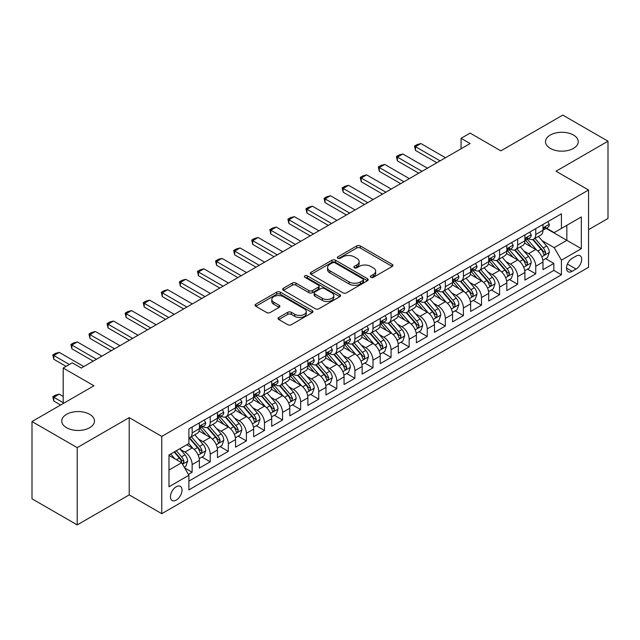 <?xml version="1.0" encoding="UTF-8"?>
<svg xmlns="http://www.w3.org/2000/svg" width="640" height="640" viewBox="0 0 640 640"><rect width="100%" height="100%" fill="white"/><g stroke="black" fill="none" stroke-linecap="round" stroke-linejoin="round"><path stroke-width="0.96" d="M370.872 277.328A1.76 1.016 0 0 0 373.352 277.328L392.216 266.44A2.512 1.448 0 0 0 392.952 265.408A2.512 1.448 0 0 0 392.216 264.384L360.264 245.936A2.512 1.448 0 0 0 356.712 245.936L337.848 256.832A1.76 1.016 0 0 0 337.336 257.544A1.76 1.016 0 0 0 337.848 258.264A1.76 1.016 0 0 0 340.336 258.264L342.776 256.856A8.032 4.64 0 0 1 354.136 256.856L356.8 258.392A8.032 4.64 0 0 1 359.152 261.672A8.032 4.64 0 0 1 356.8 264.952L354.36 266.36A1.76 1.016 0 0 0 353.848 267.08A1.76 1.016 0 0 0 354.36 267.792A1.76 1.016 0 0 0 356.848 267.792L359.288 266.384A8.032 4.64 0 0 1 370.648 266.384L373.312 267.92A8.032 4.64 0 0 1 375.664 271.2A8.032 4.64 0 0 1 373.312 274.48L370.872 275.888A1.76 1.016 0 0 0 370.352 276.608A1.76 1.016 0 0 0 370.872 277.328L370.872 275.888M89.688 414.336A16.368 9.448 0 0 0 71.856 412.288A16.368 9.448 0 0 0 61.744 421.016A16.368 9.448 0 0 0 66.544 427.696A16.368 9.448 0 0 0 84.384 429.752A16.368 9.448 0 0 0 94.488 421.016A16.368 9.448 0 0 0 89.688 414.336M573.456 135.032A16.368 9.448 0 0 0 555.616 132.984A16.368 9.448 0 0 0 545.512 141.72A16.368 9.448 0 0 0 550.312 148.4A16.368 9.448 0 0 0 568.144 150.448A16.368 9.448 0 0 0 578.256 141.72A16.368 9.448 0 0 0 573.456 135.032M176.224 500.112A8.184 4.728 120 0 0 181.576 492.896A8.184 4.728 120 0 0 180.32 486.344A8.184 4.728 120 0 0 176.224 486.744A8.184 4.728 120 0 0 170.88 493.96A8.184 4.728 120 0 0 172.136 500.512A8.184 4.728 120 0 0 176.224 500.112M278.784 317.472A2.512 1.448 0 0 0 278.048 318.496A2.512 1.448 0 0 0 278.784 319.528L287.752 324.704A2.512 1.448 0 0 0 291.296 324.704L312.248 312.608A2.512 1.448 0 0 0 312.984 311.584A2.512 1.448 0 0 0 312.248 310.56L280.296 292.112A2.512 1.448 0 0 0 276.744 292.112L255.792 304.2A2.512 1.448 0 0 0 255.064 305.224A2.512 1.448 0 0 0 255.792 306.256L266.624 312.504A2.512 1.448 0 0 0 270.176 312.504L279.136 307.328A2.512 1.448 0 0 0 279.872 306.304A2.512 1.448 0 0 0 279.136 305.28L273.768 302.176A6.712 3.88 0 0 1 271.8 299.44A6.712 3.88 0 0 1 275.944 295.856A6.712 3.88 0 0 1 283.264 296.696L304.304 308.84A6.712 3.88 0 0 1 306.272 311.584A6.712 3.88 0 0 1 302.12 315.16A6.712 3.88 0 0 1 294.808 314.32L291.296 312.296A2.512 1.448 0 0 0 287.752 312.296L278.784 317.472L278.784 319.528M588.56 229.688L608 218.464L608 141.192L562.792 115.088L500.848 150.856L470.104 133.104L461.064 138.32L470.104 143.544L81.28 368.032L72.24 362.808L63.2 368.032L63.2 403.528M77.208 447.64L77.208 524.912L129.208 494.888L129.208 417.624L77.208 447.64L32 421.536L93.944 385.776L63.2 368.032M129.208 417.624L161.76 436.416L588.56 190.008L588.56 267.272L161.76 513.68L161.76 436.416M608 141.192L556.008 171.216L588.56 190.008M342.952 292.824A2.512 1.448 0 0 0 346.504 292.824L367.448 280.736A2.512 1.448 0 0 0 368.184 279.712A2.512 1.448 0 0 0 367.448 278.68L335.496 260.232A2.512 1.448 0 0 0 331.952 260.232L311 272.328A2.512 1.448 0 0 0 310.264 273.352A2.512 1.448 0 0 0 311 274.376L342.952 292.824M305.584 277.704A1.76 1.016 0 0 1 307.36 277.952L307.36 275.864L339.848 294.624A2.512 1.448 0 0 1 340.584 295.648A2.512 1.448 0 0 1 339.848 296.672L318.904 308.76A2.512 1.448 0 0 1 315.352 308.76L283.4 290.312L283.4 288.264A2.512 1.448 0 0 0 282.664 289.288A2.512 1.448 0 0 0 283.4 290.312M283.4 288.264L292.36 283.088A2.512 1.448 0 0 1 295.912 283.088L308.872 290.568A2.512 1.448 0 0 0 312.424 290.568L318.368 287.136A2.512 1.448 0 0 0 319.104 286.112A2.512 1.448 0 0 0 318.368 285.088L304.88 277.296A1.76 1.016 0 0 1 304.36 276.584A1.76 1.016 0 0 1 305.448 275.648A1.76 1.016 0 0 1 307.36 275.864M77.208 524.912L32 498.808L32 421.536M188.392 474.4L192.144 472.232L184.632 467.896M180.368 449.456L184.904 452.08A10.232 5.904 60 0 1 192.144 464.608L199.376 460.432L199.376 468.056L210.224 461.792L202 457.04M198.448 439.016L202.992 441.64A10.232 5.904 60 0 1 210.224 454.168L217.456 449.992L217.456 457.616L228.312 451.352L220.08 446.6M216.536 428.576L221.08 431.2A10.232 5.904 60 0 1 228.312 443.728L235.544 439.552L235.544 447.176L246.392 440.912L238.168 436.16M234.624 418.136L239.16 420.76A10.232 5.904 60 0 1 246.392 433.288L253.632 429.112L253.632 436.736L264.48 430.464L256.248 425.72M252.704 407.696L257.248 410.32A10.232 5.904 60 0 1 264.48 422.848L271.712 418.672L271.712 426.288L282.568 420.024L274.336 415.272M270.792 397.256L275.328 399.872A10.232 5.904 60 0 1 282.568 412.408L289.8 408.224L289.8 415.848L300.648 409.584L292.424 404.832M288.872 386.816L293.416 389.432A10.232 5.904 60 0 1 300.648 401.96L307.88 397.784L307.88 405.408L318.736 399.144L310.504 394.392M306.96 376.368L311.504 378.992A10.232 5.904 60 0 1 318.736 391.52L325.968 387.344L325.968 394.968L336.816 388.704L328.592 383.952M325.048 365.928L329.584 368.552A10.232 5.904 60 0 1 336.816 381.08L344.056 376.904L344.056 384.528L354.904 378.264L346.672 373.512M343.128 355.488L347.672 358.112A10.232 5.904 60 0 1 354.904 370.64L362.136 366.464L362.136 374.088L372.992 367.824L364.76 363.072M361.216 345.048L365.752 347.672A10.232 5.904 60 0 1 372.992 360.2L380.224 356.024L380.224 363.648L391.072 357.376L382.848 352.632M379.296 334.608L383.84 337.232A10.232 5.904 60 0 1 391.072 349.76L398.304 345.584L398.304 353.2L409.16 346.936L400.928 342.184M397.384 324.168L401.928 326.784A10.232 5.904 60 0 1 409.16 339.32L416.392 335.136L416.392 342.76L427.24 336.496L419.016 331.744M415.472 313.728L420.008 316.344A10.232 5.904 60 0 1 427.24 328.872L434.48 324.696L434.48 332.32L445.328 326.056L437.096 321.304M433.552 303.28L438.096 305.904A10.232 5.904 60 0 1 445.328 318.432L452.56 314.256L452.56 321.88L463.416 315.616L455.184 310.864M451.64 292.84L456.176 295.464A10.232 5.904 60 0 1 463.416 307.992L470.648 303.816L470.648 311.44L481.496 305.176L473.272 300.424M469.72 282.4L474.264 285.024A10.232 5.904 60 0 1 481.496 297.552L488.728 293.376L488.728 301L499.584 294.736L491.352 289.984M487.808 271.96L492.344 274.584A10.232 5.904 60 0 1 499.584 287.112L506.816 282.936L506.816 290.56L517.664 284.288L509.44 279.544M505.896 261.52L510.432 264.136A10.232 5.904 60 0 1 517.664 276.672L524.904 272.496L524.904 280.112L535.752 273.848L535.752 266.232A10.232 5.904 -120 0 0 528.52 253.696L523.976 251.08M527.52 269.096L535.752 273.848M199.376 460.432A10.232 5.904 -120 0 0 192.144 447.904L186.712 444.768M217.456 449.992A10.232 5.904 -120 0 0 210.224 437.464L199.04 431.008M235.544 439.552A10.232 5.904 -120 0 0 228.312 427.024L217.128 420.568M253.632 429.112A10.232 5.904 -120 0 0 246.392 416.584L235.208 410.12M271.712 418.672A10.232 5.904 -120 0 0 264.48 406.136L253.296 399.68M289.8 408.224A10.232 5.904 -120 0 0 282.568 395.696L271.384 389.24M307.88 397.784A10.232 5.904 -120 0 0 300.648 385.256L289.464 378.8M325.968 387.344A10.232 5.904 -120 0 0 318.736 374.816L307.552 368.36M344.056 376.904A10.232 5.904 -120 0 0 336.816 364.376L325.632 357.92M362.136 366.464A10.232 5.904 -120 0 0 354.904 353.936L343.72 347.48M380.224 356.024A10.232 5.904 -120 0 0 372.992 343.496L361.808 337.032M398.304 345.584A10.232 5.904 -120 0 0 391.072 333.048L379.888 326.592M416.392 335.136A10.232 5.904 -120 0 0 409.16 322.608L397.976 316.152M434.48 324.696A10.232 5.904 -120 0 0 427.24 312.168L416.056 305.712M452.56 314.256A10.232 5.904 -120 0 0 445.328 301.728L434.144 295.272M470.648 303.816A10.232 5.904 -120 0 0 463.416 291.288L452.232 284.832M488.728 293.376A10.232 5.904 -120 0 0 481.496 280.848L470.312 274.392M506.816 282.936A10.232 5.904 -120 0 0 499.584 270.408L488.4 263.944M524.904 272.496A10.232 5.904 -120 0 0 517.664 259.96L506.48 253.504M576.08 256.104L572.104 258.4A7.928 4.576 120 0 0 566.92 265.384A7.928 4.576 120 0 0 568.136 271.736A7.928 4.576 120 0 0 572.104 271.344L576.08 269.048A7.928 4.576 120 0 0 581.256 262.064A7.928 4.576 120 0 0 580.048 255.704A7.928 4.576 120 0 0 576.08 256.104M168.992 470.04L181.648 462.728L188.888 475.264L188.888 489.88L561.432 274.792L561.432 260.176L554.2 247.64L542.064 240.64M188.888 475.264L168.992 486.744L168.992 455L188.888 443.52L188.888 428.904L561.432 213.816L561.432 228.432L581.328 216.944L581.328 248.688L561.432 260.176M202.896 426.552L202.992 426.608A10.232 5.904 60 0 0 208.104 427.112L215.344 422.936A10.232 5.904 -120 0 0 217.456 418.248L217.456 412.4M220.984 416.112L221.08 416.16A10.232 5.904 60 0 0 226.192 416.672L233.424 412.496A10.232 5.904 -120 0 0 235.544 407.808L235.544 401.96M239.064 405.664L239.16 405.72A10.232 5.904 60 0 0 244.28 406.232L251.512 402.048A10.232 5.904 -120 0 0 253.632 397.368L253.632 391.52M257.152 395.224L257.248 395.28A10.232 5.904 60 0 0 262.36 395.784L269.592 391.608A10.232 5.904 -120 0 0 271.712 386.928L271.712 381.08M275.232 384.784L275.328 384.84A10.232 5.904 60 0 0 280.448 385.344L287.68 381.168A10.232 5.904 -120 0 0 289.8 376.488L289.8 370.64M293.32 374.344L293.416 374.4A10.232 5.904 60 0 0 298.528 374.904L305.768 370.728A10.232 5.904 -120 0 0 307.88 366.048L307.88 360.2M311.408 363.904L311.504 363.96A10.232 5.904 60 0 0 316.616 364.464L323.848 360.288A10.232 5.904 -120 0 0 325.968 355.608L325.968 349.76M329.488 353.464L329.584 353.512A10.232 5.904 60 0 0 334.704 354.024L341.936 349.848A10.232 5.904 -120 0 0 344.056 345.16L344.056 339.312M347.576 343.024L347.672 343.072A10.232 5.904 60 0 0 352.784 343.584L360.016 339.408A10.232 5.904 -120 0 0 362.136 334.72L362.136 328.872M365.656 332.576L365.752 332.632A10.232 5.904 60 0 0 370.872 333.144L378.104 328.96A10.232 5.904 -120 0 0 380.224 324.28L380.224 318.432M383.744 322.136L383.84 322.192A10.232 5.904 60 0 0 388.952 322.696L396.192 318.52A10.232 5.904 -120 0 0 398.304 313.84L398.304 307.992M401.832 311.696L401.928 311.752A10.232 5.904 60 0 0 407.04 312.256L414.272 308.08A10.232 5.904 -120 0 0 416.392 303.4L416.392 297.552M419.912 301.256L420.008 301.312A10.232 5.904 60 0 0 425.12 301.816L432.36 297.64A10.232 5.904 -120 0 0 434.48 292.96L434.48 287.112M438 290.816L438.096 290.872A10.232 5.904 60 0 0 443.208 291.376L450.44 287.2A10.232 5.904 -120 0 0 452.56 282.52L452.56 276.672M456.08 280.376L456.176 280.424A10.232 5.904 60 0 0 461.296 280.936L468.528 276.76A10.232 5.904 -120 0 0 470.648 272.072L470.648 266.224M474.168 269.936L474.264 269.984A10.232 5.904 60 0 0 479.376 270.496L486.616 266.32A10.232 5.904 -120 0 0 488.728 261.632L488.728 255.784M492.256 259.488L492.344 259.544A10.232 5.904 60 0 0 497.464 260.056L504.696 255.872A10.232 5.904 -120 0 0 506.816 251.192L506.816 245.344M510.336 249.048L510.432 249.104A10.232 5.904 60 0 0 515.544 249.608L522.784 245.432A10.232 5.904 -120 0 0 524.904 240.752L524.904 234.904M188.888 481.104L553.84 270.408L553.84 263.408L542.984 269.672L542.984 262.048A10.232 5.904 -120 0 0 535.752 249.52L524.568 243.064M528.424 238.608L528.52 238.664A10.232 5.904 -120 0 0 533.632 239.168A10.232 5.904 -120 0 0 535.752 234.488L535.752 228.64M533.632 239.168L540.864 234.992A10.232 5.904 -120 0 0 542.984 230.312L542.984 224.464M192.144 427.024L192.144 432.872A10.232 5.904 60 0 1 190.024 437.552A10.232 5.904 60 0 1 188.888 437.968M190.024 437.552L197.256 433.376A10.232 5.904 -120 0 0 199.376 428.696L199.376 422.848M210.224 416.584L210.224 422.424A10.232 5.904 60 0 1 208.104 427.112M228.312 406.136L228.312 411.984A10.232 5.904 60 0 1 226.192 416.672M246.392 395.696L246.392 401.544A10.232 5.904 60 0 1 244.28 406.232M264.48 385.256L264.48 391.104A10.232 5.904 60 0 1 262.36 395.784M282.568 374.816L282.568 380.664A10.232 5.904 60 0 1 280.448 385.344M300.648 364.376L300.648 370.224A10.232 5.904 60 0 1 298.528 374.904M318.736 353.936L318.736 359.784A10.232 5.904 60 0 1 316.616 364.464M336.816 343.496L336.816 349.336A10.232 5.904 60 0 1 334.704 354.024M354.904 333.048L354.904 338.896A10.232 5.904 60 0 1 352.784 343.584M372.992 322.608L372.992 328.456A10.232 5.904 60 0 1 370.872 333.144M391.072 312.168L391.072 318.016A10.232 5.904 60 0 1 388.952 322.696M409.16 301.728L409.16 307.576A10.232 5.904 60 0 1 407.04 312.256M427.24 291.288L427.24 297.136A10.232 5.904 60 0 1 425.12 301.816M445.328 280.848L445.328 286.696A10.232 5.904 60 0 1 443.208 291.376M463.416 270.408L463.416 276.248A10.232 5.904 60 0 1 461.296 280.936M481.496 259.96L481.496 265.808A10.232 5.904 60 0 1 479.376 270.496M499.584 249.52L499.584 255.368A10.232 5.904 60 0 1 497.464 260.056M517.664 239.08L517.664 244.928A10.232 5.904 60 0 1 515.544 249.608M517.664 276.672L517.664 284.288M499.584 287.112L499.584 294.736M481.496 297.552L481.496 305.176M463.416 307.992L463.416 315.616M445.328 318.432L445.328 326.056M427.24 328.872L427.24 336.496M409.16 339.32L409.16 346.936M391.072 349.76L391.072 357.376M372.992 360.2L372.992 367.824M354.904 370.64L354.904 378.264M336.816 381.08L336.816 388.704M318.736 391.52L318.736 399.144M300.648 401.96L300.648 409.584M282.568 412.408L282.568 420.024M264.48 422.848L264.48 430.464M246.392 433.288L246.392 440.912M228.312 443.728L228.312 451.352M210.224 454.168L210.224 461.792M192.144 464.608L192.144 472.232M181.648 462.728L168.992 455.424M554.2 247.64L566.856 240.336L566.856 225.296L581.328 216.944M546.144 228.376L581.328 248.688M546.504 228.168L554.2 232.608L561.432 228.432M129.208 494.888L161.76 513.68M461.064 138.32L461.064 148.768M545.608 258.656L553.84 263.408M553.84 270.408L561.432 274.792M371.568 277.576L373.312 276.568A8.032 4.64 0 0 0 375.664 273.288L375.664 271.2M359.152 261.672L359.152 263.76A8.032 4.64 0 0 1 356.8 267.04L355.064 268.04M392.216 264.384L392.216 266.44L360.264 248.024A2.512 1.448 0 0 0 356.712 248.024L338.552 258.512M367.416 280.752L335.496 262.328A2.512 1.448 0 0 0 331.952 262.328L311.032 274.4M363.016 280.424A1.76 1.016 0 0 0 363.528 279.712A1.76 1.016 0 0 0 363.016 278.992L334.968 262.8A1.76 1.016 0 0 0 332.48 262.8L329.904 264.288A8.032 4.64 0 0 0 327.552 267.56A8.032 4.64 0 0 0 329.904 270.84L349.08 281.912A8.032 4.64 0 0 0 360.44 281.912L363.016 280.424L363.016 282.512A1.76 1.016 0 0 0 363.528 281.8L363.528 279.712M327.552 267.56L327.552 269.648A8.032 4.64 0 0 0 329.904 272.928L329.904 270.84M363.016 282.512L360.44 284A8.032 4.64 0 0 1 349.08 284L329.904 272.928M283.432 290.336L292.36 285.176L292.36 283.088M319.104 286.112L319.104 288.2A2.512 1.448 0 0 1 318.368 289.224L312.424 292.664A2.512 1.448 0 0 1 308.872 292.664L295.912 285.176A2.512 1.448 0 0 0 292.36 285.176M307.36 277.952L339.816 296.688M322.32 298.336A6.712 3.88 0 0 0 329.64 299.176A6.712 3.88 0 0 0 333.784 295.592A6.712 3.88 0 0 0 331.816 292.856L324.408 288.576A2.512 1.448 0 0 0 320.856 288.576L314.904 292.008A2.512 1.448 0 0 0 314.176 293.032A2.512 1.448 0 0 0 314.904 294.056L322.32 298.336L322.32 300.424A6.712 3.88 0 0 0 329.64 301.264A6.712 3.88 0 0 0 333.784 297.68L333.784 295.592M314.176 293.032L314.176 295.12A2.512 1.448 0 0 0 314.904 296.144L314.904 294.056M322.32 300.424L314.904 296.144M306.272 311.584L306.272 313.672A6.712 3.88 0 0 1 302.12 317.248A6.712 3.88 0 0 1 294.808 316.408L291.296 314.384A2.512 1.448 0 0 0 287.752 314.384L278.816 319.544M271.8 299.44L271.8 301.528A6.712 3.88 0 0 0 273.768 304.264L273.768 302.176M279.104 307.344L273.768 304.264M312.208 312.624L280.296 294.2A2.512 1.448 0 0 0 276.744 294.2L255.832 306.272M542.832 260.264L547.504 257.56L549.312 252.344A6.776 3.912 -120 0 0 546.672 245.976L538.408 236.408M536.76 250.184L527.312 239.248M531.384 247L525.904 240.656A16.24 9.376 -120 0 0 525.4 240.088M532.712 239.536L541.072 249.216A6.776 3.912 60 0 1 543.488 253.88L543.976 254.688L544.896 254.56L545.656 252.632A6.776 3.912 -120 0 0 543.24 247.96L534.976 238.392M533.2 239.376L542.184 249.776A3.456 1.992 60 0 1 543.056 251.128L545.656 252.632M547.776 221.696L549.312 224.36A6.776 3.912 60 0 1 547.912 227.36L544.472 229.344A6.776 3.912 -120 0 0 545.656 227.776L545.512 227.176M543.208 229.656L543.24 229.656A6.776 3.912 -120 0 0 544.472 229.344M544.784 227.272L545.656 227.776C545.232 226.76 544.504 227.176 543.488 229.032A6.776 3.912 60 0 1 542.984 230M440.08 160.88L415.488 146.68L415.488 150.432L414.496 146.104L417.208 144.536L420.912 143.544L445.512 157.744M436.824 162.752L415.488 150.432M420.912 143.544L415.488 146.68L414.496 146.104M524.752 270.704L529.424 268L531.232 262.784A6.776 3.912 -120 0 0 528.592 256.416L520.328 246.848M518.672 260.624L509.224 249.688M513.296 257.44L507.816 251.096A16.24 9.376 -120 0 0 507.312 250.528M514.624 249.976L522.984 259.656A6.776 3.912 60 0 1 525.4 264.328L525.896 265.128L526.808 265L527.568 263.072A6.776 3.912 -120 0 0 525.152 258.4L516.888 248.832M515.12 249.824L524.096 260.216A3.456 1.992 60 0 1 524.968 261.568L527.568 263.072M506.664 281.144L511.336 278.448L513.144 273.224A6.776 3.912 -120 0 0 510.504 266.856L502.24 257.296M500.584 271.064L491.144 260.128M495.216 267.88L489.728 261.536A16.24 9.376 -120 0 0 489.232 260.968M496.544 260.424L504.896 270.096A6.776 3.912 60 0 1 507.312 274.768L507.808 275.568L508.728 275.44L509.488 273.512A6.776 3.912 -120 0 0 507.072 268.84L498.808 259.28M497.032 260.264L506.016 270.656A3.456 1.992 60 0 1 506.88 272.008L509.488 273.512M488.576 291.584L493.256 288.888L495.056 283.664A6.776 3.912 -120 0 0 492.424 277.304L484.16 267.736M482.504 281.504L473.056 270.576M477.128 278.32L471.648 271.976A16.24 9.376 -120 0 0 471.144 271.408M478.456 270.864L486.816 280.536A6.776 3.912 60 0 1 489.232 285.208L489.72 286.008L490.64 285.88L491.4 283.952A6.776 3.912 -120 0 0 488.984 279.288L480.72 269.72M478.952 270.704L487.928 281.104A3.456 1.992 60 0 1 488.8 282.448L491.4 283.952M470.496 302.024L475.168 299.328L476.976 294.104A6.776 3.912 -120 0 0 474.336 287.744L466.072 278.176M464.416 291.952L454.976 281.016M459.04 288.768L453.56 282.416A16.24 9.376 -120 0 0 453.056 281.856M460.368 281.304L468.728 290.976A6.776 3.912 60 0 1 471.144 295.648L471.64 296.448L472.552 296.32L473.32 294.392A6.776 3.912 -120 0 0 470.896 289.728L462.64 280.16M460.864 281.144L469.84 291.544A3.456 1.992 60 0 1 470.712 292.896L473.32 294.392M529.696 232.136L531.232 234.8A6.776 3.912 60 0 1 529.824 237.8L526.392 239.784A6.776 3.912 -120 0 0 527.568 238.224L527.424 237.616M525.128 240.096L525.152 240.096A6.776 3.912 -120 0 0 526.392 239.784M526.696 237.712L527.568 238.224C527.144 237.2 526.424 237.616 525.4 239.472A6.776 3.912 60 0 1 524.904 240.44M422 171.32L397.4 157.12L397.4 160.88L396.408 156.544L399.12 154.976L402.832 153.984L427.424 168.184M418.744 173.2L397.4 160.88M402.832 153.984L397.4 157.12L396.408 156.544M511.608 242.576L513.144 245.24A6.776 3.912 60 0 1 511.744 248.24L508.304 250.224A6.776 3.912 -120 0 0 509.488 248.664L509.344 248.064M507.04 250.544L507.072 250.544A6.776 3.912 -120 0 0 508.304 250.224M508.608 248.16L509.488 248.664C509.056 247.64 508.336 248.056 507.312 249.912A6.776 3.912 60 0 1 506.816 250.88M403.912 181.76L379.32 167.56L379.32 171.32L378.32 166.984L381.04 165.416L384.744 164.424L409.336 178.624M400.656 183.64L379.32 171.32M384.744 164.424L379.32 167.56L378.32 166.984M493.52 253.016L495.056 255.68A6.776 3.912 60 0 1 493.656 258.68L490.224 260.664A6.776 3.912 -120 0 0 491.4 259.104L491.256 258.504M488.96 260.984L488.984 260.984A6.776 3.912 -120 0 0 490.224 260.664M490.528 258.6L491.4 259.104C490.976 258.08 490.248 258.496 489.232 260.36A6.776 3.912 60 0 1 488.728 261.32M385.832 192.2L361.232 178L361.232 181.76L360.24 177.424L362.952 175.856L366.656 174.864L391.256 189.064M382.576 194.08L361.232 181.76M366.656 174.864L361.232 178L360.24 177.424M475.44 263.464L476.976 266.12A6.776 3.912 60 0 1 475.576 269.12L472.136 271.104A6.776 3.912 -120 0 0 473.32 269.544L473.176 268.944M470.872 271.424L470.896 271.424A6.776 3.912 -120 0 0 472.136 271.104M472.44 269.04L473.32 269.544C472.888 268.52 472.168 268.944 471.144 270.8A6.776 3.912 60 0 1 470.648 271.76M367.744 202.64L343.152 188.44L343.152 192.2L342.152 187.864L344.864 186.304L348.576 185.312L373.168 199.512M364.488 204.52L343.152 192.2M348.576 185.312L343.152 188.44L342.152 187.864M452.408 312.464L457.08 309.768L458.888 304.544A6.776 3.912 -120 0 0 456.248 298.184L447.992 288.616M446.336 302.392L436.888 291.456M440.96 299.208L435.48 292.856A16.24 9.376 -120 0 0 434.976 292.296M442.288 291.744L450.648 301.416A6.776 3.912 60 0 1 453.064 306.088L453.552 306.896L454.472 306.76L455.232 304.832A6.776 3.912 -120 0 0 452.816 300.168L444.552 290.6M442.776 291.584L451.76 301.984A3.456 1.992 60 0 1 452.632 303.336L455.232 304.832M457.352 273.904L458.888 276.568A6.776 3.912 60 0 1 457.488 279.56L454.048 281.544A6.776 3.912 -120 0 0 455.232 279.984L455.088 279.384M452.784 281.864L452.816 281.864A6.776 3.912 -120 0 0 454.048 281.544M454.36 279.48L455.232 279.984C454.808 278.968 454.08 279.384 453.064 281.24A6.776 3.912 60 0 1 452.56 282.2M349.656 213.08L325.064 198.88L325.064 202.64L324.072 198.312L326.784 196.744L330.488 195.752L355.088 209.952M346.4 214.96L325.064 202.64M330.488 195.752L325.064 198.88L324.072 198.312M434.328 322.904L439 320.208L440.808 314.984A6.776 3.912 -120 0 0 438.168 308.624L429.904 299.056M428.248 312.832L418.8 301.896M422.872 309.648L417.392 303.304A16.24 9.376 -120 0 0 416.888 302.736M424.2 302.184L432.56 311.864A6.776 3.912 60 0 1 434.976 316.528L435.472 317.336L436.384 317.208L437.144 315.28A6.776 3.912 -120 0 0 434.728 310.608L426.464 301.04M424.696 302.024L433.672 312.424A3.456 1.992 60 0 1 434.544 313.776L437.144 315.28M439.272 284.344L440.808 287.008A6.776 3.912 60 0 1 439.4 290.008L435.968 291.984A6.776 3.912 -120 0 0 437.144 290.424L437 289.824M434.704 292.304L434.728 292.304A6.776 3.912 -120 0 0 435.968 291.984M436.272 289.92L437.144 290.424C436.72 289.408 436 289.824 434.976 291.68A6.776 3.912 60 0 1 434.48 292.648M331.576 223.52L306.976 209.32L306.976 213.08L305.984 208.752L308.696 207.184L312.408 206.192L337 220.392M328.32 225.4L306.976 213.08M312.408 206.192L306.976 209.32L305.984 208.752M416.24 333.352L420.912 330.648L422.72 325.432A6.776 3.912 -120 0 0 420.08 319.064L411.816 309.496M410.16 323.272L400.72 312.336M404.792 320.088L399.304 313.744A16.24 9.376 -120 0 0 398.808 313.176M406.12 312.624L414.472 322.304A6.776 3.912 60 0 1 416.888 326.968L417.384 327.776L418.304 327.648L419.064 325.72A6.776 3.912 -120 0 0 416.648 321.048L408.384 311.48M406.608 312.464L415.592 322.864A3.456 1.992 60 0 1 416.456 324.216L419.064 325.72M421.184 294.784L422.72 297.448A6.776 3.912 60 0 1 421.32 300.448L417.88 302.432A6.776 3.912 -120 0 0 419.064 300.864L418.92 300.264M416.616 302.744L416.648 302.744A6.776 3.912 -120 0 0 417.88 302.432M418.184 300.36L419.064 300.864C418.632 299.848 417.912 300.264 416.888 302.12A6.776 3.912 60 0 1 416.392 303.088M313.488 233.968L288.896 219.768L288.896 223.52L287.896 219.192L290.616 217.624L294.32 216.632L318.912 230.832M310.232 235.84L288.896 223.52M294.32 216.632L288.896 219.768L287.896 219.192M398.152 343.792L402.832 341.088L404.632 335.872A6.776 3.912 -120 0 0 402 329.504L393.736 319.936M392.08 333.712L382.632 322.776M386.704 330.528L381.224 324.184A16.24 9.376 -120 0 0 380.72 323.616M388.032 323.064L396.392 332.744A6.776 3.912 60 0 1 398.808 337.416L399.296 338.216L400.216 338.088L400.976 336.16A6.776 3.912 -120 0 0 398.56 331.488L390.296 321.92M388.528 322.912L397.504 333.304A3.456 1.992 60 0 1 398.376 334.656L400.976 336.16M403.096 305.224L404.632 307.888A6.776 3.912 60 0 1 403.232 310.888L399.8 312.872A6.776 3.912 -120 0 0 400.976 311.312L400.832 310.704M398.536 313.184L398.56 313.184A6.776 3.912 -120 0 0 399.8 312.872M400.104 310.8L400.976 311.312C400.552 310.288 399.824 310.704 398.808 312.56A6.776 3.912 60 0 1 398.304 313.528M295.408 244.408L270.808 230.208L270.808 233.968L269.816 229.632L272.528 228.064L276.232 227.072L300.832 241.272M292.152 246.288L270.808 233.968M276.232 227.072L270.808 230.208L269.816 229.632M380.072 354.232L384.744 351.536L386.552 346.312A6.776 3.912 -120 0 0 383.912 339.944L375.648 330.384M373.992 344.152L364.552 333.216M368.616 340.968L363.136 334.624A16.24 9.376 -120 0 0 362.632 334.056M369.944 333.512L378.304 343.184A6.776 3.912 60 0 1 380.72 347.856L381.216 348.656L382.128 348.528L382.896 346.6A6.776 3.912 -120 0 0 380.472 341.928L372.216 332.368M370.44 333.352L379.416 343.744A3.456 1.992 60 0 1 380.288 345.096L382.896 346.6M361.984 364.672L366.656 361.976L368.464 356.752A6.776 3.912 -120 0 0 365.824 350.392L357.568 340.824M355.912 354.592L346.464 343.664M350.536 351.408L345.056 345.064A16.24 9.376 -120 0 0 344.552 344.496M351.864 343.952L360.224 353.624A6.776 3.912 60 0 1 362.64 358.296L363.128 359.096L364.048 358.968L364.808 357.04A6.776 3.912 -120 0 0 362.392 352.376L354.128 342.808M352.352 343.792L361.336 354.192A3.456 1.992 60 0 1 362.208 355.536L364.808 357.04M343.904 375.112L348.576 372.416L350.384 367.192A6.776 3.912 -120 0 0 347.744 360.832L339.48 351.264M337.824 365.04L328.384 354.104M332.448 361.856L326.968 355.504A16.24 9.376 -120 0 0 326.464 354.944M333.776 354.392L342.136 364.064A6.776 3.912 60 0 1 344.552 368.736L345.048 369.536L345.96 369.408L346.72 367.48A6.776 3.912 -120 0 0 344.304 362.816L336.04 353.248M334.272 354.232L343.248 364.632A3.456 1.992 60 0 1 344.12 365.984L346.72 367.48M325.816 385.552L330.488 382.856L332.296 377.632A6.776 3.912 -120 0 0 329.656 371.272L321.392 361.704M319.736 375.48L310.296 364.544M314.368 372.296L308.88 365.944A16.24 9.376 -120 0 0 308.384 365.384M315.696 364.832L324.048 374.504A6.776 3.912 60 0 1 326.464 379.176L326.96 379.984L327.88 379.848L328.64 377.92A6.776 3.912 -120 0 0 326.224 373.256L317.96 363.688M316.184 364.672L325.168 375.072A3.456 1.992 60 0 1 326.032 376.424L328.64 377.92M307.728 395.992L312.408 393.296L314.216 388.072A6.776 3.912 -120 0 0 311.576 381.712L303.312 372.144M301.656 385.92L292.208 374.984M296.28 382.736L290.8 376.392A16.24 9.376 -120 0 0 290.296 375.824M297.608 375.272L305.968 384.952A6.776 3.912 60 0 1 308.384 389.616L308.88 390.424L309.792 390.296L310.552 388.368A6.776 3.912 -120 0 0 308.136 383.696L299.872 374.128M298.104 375.112L307.08 385.512A3.456 1.992 60 0 1 307.952 386.864L310.552 388.368M289.648 406.44L294.32 403.736L296.128 398.52A6.776 3.912 -120 0 0 293.488 392.152L285.224 382.584M283.568 396.36L274.128 385.424M278.192 393.176L272.712 386.832A16.24 9.376 -120 0 0 272.208 386.264M279.528 385.712L287.88 395.392A6.776 3.912 60 0 1 290.296 400.056L290.792 400.864L291.704 400.736L292.472 398.808A6.776 3.912 -120 0 0 290.048 394.136L281.792 384.568M280.016 385.552L289 395.952A3.456 1.992 60 0 1 289.864 397.304L292.472 398.808M271.56 416.88L276.232 414.176L278.04 408.96A6.776 3.912 -120 0 0 275.4 402.592L267.144 393.024M265.488 406.8L256.04 395.864M260.112 403.616L254.632 397.272A16.24 9.376 -120 0 0 254.128 396.704M261.44 396.152L269.8 405.832A6.776 3.912 60 0 1 272.216 410.504L272.704 411.304L273.624 411.176L274.384 409.248A6.776 3.912 -120 0 0 271.968 404.576L263.704 395.008M261.928 396L270.912 406.392A3.456 1.992 60 0 1 271.784 407.744L274.384 409.248M253.48 427.32L258.152 424.624L259.96 419.4A6.776 3.912 -120 0 0 257.32 413.032L249.056 403.472M247.4 417.24L237.96 406.312M242.024 414.056L236.544 407.712A16.24 9.376 -120 0 0 236.04 407.144M243.352 406.6L251.712 416.272A6.776 3.912 60 0 1 254.128 420.944L254.624 421.744L255.536 421.616L256.296 419.688A6.776 3.912 -120 0 0 253.88 415.016L245.616 405.456M243.848 406.44L252.824 416.832A3.456 1.992 60 0 1 253.696 418.184L256.296 419.688M235.392 437.76L240.064 435.064L241.872 429.84A6.776 3.912 -120 0 0 239.232 423.48L230.968 413.912M229.312 427.68L219.872 416.752M223.944 424.496L218.456 418.152A16.24 9.376 -120 0 0 217.96 417.584M225.272 417.04L233.624 426.712A6.776 3.912 60 0 1 236.04 431.384L236.536 432.184L237.456 432.056L238.216 430.128A6.776 3.912 -120 0 0 235.8 425.464L227.536 415.896M225.76 416.88L234.744 427.28A3.456 1.992 60 0 1 235.608 428.624L238.216 430.128M217.304 448.2L221.984 445.504L223.792 440.28A6.776 3.912 -120 0 0 221.152 433.92L212.888 424.352M211.232 438.128L201.784 427.192M205.856 434.944L200.376 428.592A16.24 9.376 -120 0 0 199.872 428.032M207.184 427.48L215.544 437.152A6.776 3.912 60 0 1 217.96 441.824L218.456 442.624L219.368 442.496L220.128 440.568A6.776 3.912 -120 0 0 217.712 435.904L209.448 426.336M207.68 427.32L216.656 437.72A3.456 1.992 60 0 1 217.528 439.072L220.128 440.568M199.224 458.64L203.896 455.944L205.704 450.72A6.776 3.912 -120 0 0 203.064 444.36L194.8 434.792M193.144 448.568L188.816 443.56M187.768 445.384L187.072 444.568M189.104 437.92L197.456 447.592A6.776 3.912 60 0 1 199.872 452.264L200.368 453.072L201.28 452.936L202.048 451.008A6.776 3.912 -120 0 0 199.632 446.344L191.368 436.776M189.592 437.76L198.576 448.16A3.456 1.992 60 0 1 199.44 449.512L202.048 451.008M385.016 315.664L386.552 318.328A6.776 3.912 60 0 1 385.152 321.328L381.712 323.312A6.776 3.912 -120 0 0 382.896 321.752L382.752 321.152M380.448 323.632L380.472 323.632A6.776 3.912 -120 0 0 381.712 323.312M382.016 321.248L382.896 321.752C382.464 320.728 381.744 321.144 380.72 323A6.776 3.912 60 0 1 380.224 323.968M277.32 254.848L252.728 240.648L252.728 244.408L251.728 240.072L254.44 238.504L258.152 237.512L282.744 251.712M274.064 256.728L252.728 244.408M258.152 237.512L252.728 240.648L251.728 240.072M366.928 326.104L368.464 328.768A6.776 3.912 60 0 1 367.064 331.768L363.624 333.752A6.776 3.912 -120 0 0 364.808 332.192L364.664 331.592M362.36 334.072L362.392 334.072A6.776 3.912 -120 0 0 363.624 333.752M363.936 331.688L364.808 332.192C364.384 331.168 363.656 331.584 362.64 333.448A6.776 3.912 60 0 1 362.136 334.408M259.232 265.288L234.64 251.088L234.64 254.848L233.648 250.512L236.36 248.944L240.064 247.952L264.664 262.152M255.976 267.168L234.64 254.848M240.064 247.952L234.64 251.088L233.648 250.512M348.848 336.552L350.384 339.208A6.776 3.912 60 0 1 348.976 342.208L345.544 344.192A6.776 3.912 -120 0 0 346.72 342.632L346.576 342.032M344.28 344.512L344.304 344.512A6.776 3.912 -120 0 0 345.544 344.192M345.848 342.128L346.72 342.632C346.296 341.608 345.576 342.032 344.552 343.888A6.776 3.912 60 0 1 344.056 344.848M241.152 275.728L216.552 261.528L216.552 265.288L215.56 260.952L218.272 259.392L221.984 258.4L246.576 272.6M237.896 277.608L216.552 265.288M221.984 258.4L216.552 261.528L215.56 260.952M330.76 346.992L332.296 349.656A6.776 3.912 60 0 1 330.896 352.648L327.456 354.632A6.776 3.912 -120 0 0 328.64 353.072L328.496 352.472M326.192 354.952L326.224 354.952A6.776 3.912 -120 0 0 327.456 354.632M327.76 352.568L328.64 353.072C328.208 352.056 327.488 352.472 326.464 354.328A6.776 3.912 60 0 1 325.968 355.288M223.064 286.168L198.472 271.968L198.472 275.728L197.472 271.4L200.192 269.832L203.896 268.84L228.488 283.04M219.808 288.048L198.472 275.728M203.896 268.84L198.472 271.968L197.472 271.4M312.672 357.432L314.216 360.096A6.776 3.912 60 0 1 312.808 363.096L309.376 365.072A6.776 3.912 -120 0 0 310.552 363.512L310.408 362.912M308.112 365.392L308.136 365.392A6.776 3.912 -120 0 0 309.376 365.072M309.68 363.008L310.552 363.512C310.128 362.496 309.4 362.912 308.384 364.768A6.776 3.912 60 0 1 307.88 365.736M204.984 296.608L180.384 282.408L180.384 286.168L179.392 281.84L182.104 280.272L185.808 279.28L210.408 293.48M201.728 298.488L180.384 286.168M185.808 279.28L180.384 282.408L179.392 281.84M294.592 367.872L296.128 370.536A6.776 3.912 60 0 1 294.728 373.536L291.288 375.52A6.776 3.912 -120 0 0 292.472 373.952L292.328 373.352M290.024 375.832L290.048 375.832A6.776 3.912 -120 0 0 291.288 375.52M291.592 373.448L292.472 373.952C292.04 372.936 291.32 373.352 290.296 375.208A6.776 3.912 60 0 1 289.8 376.176M186.896 307.056L162.304 292.856L162.304 296.608L161.304 292.28L164.016 290.712L167.728 289.72L192.32 303.92M183.64 308.928L162.304 296.608M167.728 289.72L162.304 292.856L161.304 292.28M276.504 378.312L278.04 380.976A6.776 3.912 60 0 1 276.64 383.976L273.2 385.96A6.776 3.912 -120 0 0 274.384 384.4L274.24 383.792M271.936 386.272L271.968 386.272A6.776 3.912 -120 0 0 273.2 385.96M273.512 383.888L274.384 384.4C273.96 383.376 273.232 383.792 272.216 385.648A6.776 3.912 60 0 1 271.712 386.616M168.808 317.496L144.216 303.296L144.216 307.056L143.224 302.72L145.936 301.152L149.64 300.16L174.24 314.36M165.552 319.376L144.216 307.056M149.64 300.16L144.216 303.296L143.224 302.72M258.424 388.752L259.96 391.416A6.776 3.912 60 0 1 258.552 394.416L255.12 396.4A6.776 3.912 -120 0 0 256.296 394.84L256.16 394.24M253.856 396.72L253.88 396.72A6.776 3.912 -120 0 0 255.12 396.4M255.424 394.336L256.296 394.84C255.872 393.816 255.152 394.232 254.128 396.088A6.776 3.912 60 0 1 253.632 397.056M150.728 327.936L126.128 313.736L126.128 317.496L125.136 313.16L127.848 311.592L131.56 310.6L156.152 324.8M147.472 329.816L126.128 317.496M131.56 310.6L126.128 313.736L125.136 313.16M240.336 399.192L241.872 401.856A6.776 3.912 60 0 1 240.472 404.856L237.032 406.84A6.776 3.912 -120 0 0 238.216 405.28L238.072 404.68M235.768 407.16L235.8 407.16A6.776 3.912 -120 0 0 237.032 406.84M237.336 404.776L238.216 405.28C237.784 404.256 237.064 404.672 236.04 406.536A6.776 3.912 60 0 1 235.544 407.496M132.64 338.376L108.048 324.176L108.048 327.936L107.048 323.6L109.768 322.032L113.472 321.04L138.064 335.24M129.384 340.256L108.048 327.936M113.472 321.04L108.048 324.176L107.048 323.6M222.248 409.64L223.792 412.296A6.776 3.912 60 0 1 222.384 415.296L218.952 417.28A6.776 3.912 -120 0 0 220.128 415.72L219.984 415.12M217.688 417.6L217.712 417.6A6.776 3.912 -120 0 0 218.952 417.28M219.256 415.216L220.128 415.72C219.704 414.696 218.976 415.12 217.96 416.976A6.776 3.912 60 0 1 217.456 417.936M114.56 348.816L89.96 334.616L89.96 338.376L88.968 334.04L91.68 332.48L95.384 331.488L119.984 345.688M111.304 350.696L89.96 338.376M95.384 331.488L89.96 334.616L88.968 334.04M204.168 420.08L205.704 422.744A6.776 3.912 60 0 1 204.304 425.736L200.864 427.72A6.776 3.912 -120 0 0 202.048 426.16L201.904 425.56M199.6 428.04L199.632 428.04A6.776 3.912 -120 0 0 200.864 427.72M201.168 425.656L202.048 426.16C201.616 425.144 200.896 425.56 199.872 427.416A6.776 3.912 60 0 1 199.376 428.376M96.472 359.256L71.88 345.056L71.88 348.816L70.88 344.488L73.592 342.92L77.304 341.928L101.896 356.128M93.216 361.136L71.88 348.816M77.304 341.928L71.88 345.056L70.88 344.488M184.272 467.272L185.808 466.384L187.616 461.168A6.776 3.912 -120 0 0 184.976 454.8L179.776 448.776M174.92 458.848L170.736 454M169.688 455.824L168.992 455.016M174.168 452.016L179.376 458.04A6.776 3.912 60 0 1 181.792 462.704L182.28 463.512L183.2 463.384L183.96 461.456A6.776 3.912 -120 0 0 181.544 456.784L176.344 450.76M174.592 451.768L180.488 458.6A3.456 1.992 60 0 1 181.36 459.952L183.96 461.456M63.2 396.432L59.216 394.136L53.792 397.264L63.2 402.696M53.792 401.024L52.8 396.688L53.792 397.264L53.792 401.024L60.664 404.992M52.8 396.688L55.512 395.128L59.216 394.136M69.344 364.48L53.792 355.496L53.792 359.256L52.8 354.928L55.512 353.36L59.216 352.368L83.816 366.568M66.088 366.36L53.792 359.256M59.216 352.368L53.792 355.496L52.8 354.928M184.904 452.08L192.144 447.904M202.992 441.64L210.224 437.464M221.08 431.2L228.312 427.024M239.16 420.76L246.392 416.584M257.248 410.32L264.48 406.136M275.328 399.872L282.568 395.696M293.416 389.432L300.648 385.256M311.504 378.992L318.736 374.816M329.584 368.552L336.816 364.376M347.672 358.112L354.904 353.936M365.752 347.672L372.992 343.496M383.84 337.232L391.072 333.048M401.928 326.784L409.16 322.608M420.008 316.344L427.24 312.168M438.096 305.904L445.328 301.728M456.176 295.464L463.416 291.288M474.264 285.024L481.496 280.848M492.344 274.584L499.584 270.408M510.432 264.136L517.664 259.96M528.52 253.696L535.752 249.52M535.752 234.488L542.984 230.312M192.144 432.872L199.376 428.696M210.224 422.424L217.456 418.248M228.312 411.984L235.544 407.808M246.392 401.544L253.632 397.368M264.48 391.104L271.712 386.928M282.568 380.664L289.8 376.488M300.648 370.224L307.88 366.048M318.736 359.784L325.968 355.608M336.816 349.336L344.056 345.16M354.904 338.896L362.136 334.72M372.992 328.456L380.224 324.28M391.072 318.016L398.304 313.84M409.16 307.576L416.392 303.4M427.24 297.136L434.48 292.96M445.328 286.696L452.56 282.52M463.416 276.248L470.648 272.072M481.496 265.808L488.728 261.632M499.584 255.368L506.816 251.192M517.664 244.928L524.904 240.752M535.752 266.232L542.984 262.048M567.408 264.04L576.08 269.048M566.496 268.104L572.104 271.344M373.312 276.568L373.312 274.48M354.36 267.792L354.36 266.36M356.8 267.04L356.8 264.952M337.848 258.264L337.848 256.832M356.712 248.024L356.712 245.936M360.264 248.024L360.264 245.936M311 274.376L311 272.328M331.952 262.328L331.952 260.232M335.496 262.328L335.496 260.232M367.448 280.736L367.448 278.68M349.08 284L349.08 281.912M360.44 284L360.44 281.912M295.912 285.176L295.912 283.088M308.872 292.664L308.872 290.568M312.424 292.664L312.424 290.568M318.368 289.224L318.368 287.136M339.848 296.672L339.848 294.624M287.752 314.384L287.752 312.296M291.296 314.384L291.296 312.296M294.808 316.408L294.808 314.32M279.136 307.328L279.136 305.28M255.792 306.256L255.792 304.2M276.744 294.2L276.744 292.112M280.296 294.2L280.296 292.112M312.248 312.608L312.248 310.56M541.8 256.784L549.272 252.472M543.24 247.96L546.672 245.976M537.84 251.08L541.072 249.216M549.272 224.28L542.984 227.912M523.712 267.224L531.184 262.912M525.152 258.4L528.592 256.416M519.752 261.52L522.984 259.656M505.632 277.664L513.104 273.352M507.072 268.84L510.504 266.856M501.664 271.96L504.896 270.096M487.544 288.112L495.016 283.792M488.984 279.288L492.424 277.304M483.584 282.4L486.816 280.536M469.464 298.552L476.928 294.24M470.896 289.728L474.336 287.744M465.496 292.848L468.728 290.976M531.184 234.72L524.904 238.352M513.104 245.16L506.816 248.792M495.016 255.608L488.728 259.232M476.928 266.048L470.648 269.672M451.376 308.992L458.848 304.68M452.816 300.168L456.248 298.184M447.416 303.288L450.648 301.416M458.848 276.488L452.56 280.112M433.288 319.432L440.76 315.12M434.728 310.608L438.168 308.624M429.328 313.728L432.56 311.864M440.76 286.928L434.48 290.552M415.208 329.872L422.68 325.56M416.648 321.048L420.08 319.064M411.24 324.168L414.472 322.304M422.68 297.368L416.392 301M397.12 340.312L404.592 336M398.56 331.488L402 329.504M393.16 334.608L396.392 332.744M404.592 307.808L398.304 311.44M379.04 350.752L386.504 346.44M380.472 341.928L383.912 339.944M375.072 345.048L378.304 343.184M360.952 361.2L368.424 356.88M362.392 352.376L365.824 350.392M356.992 355.488L360.224 353.624M342.864 371.64L350.336 367.328M344.304 362.816L347.744 360.832M338.904 365.936L342.136 364.064M324.784 382.08L332.256 377.768M326.224 373.256L329.656 371.272M320.816 376.376L324.048 374.504M306.696 392.52L314.168 388.208M308.136 383.696L311.576 381.712M302.736 386.816L305.968 384.952M288.616 402.96L296.08 398.648M290.048 394.136L293.488 392.152M284.648 397.256L287.88 395.392M270.528 413.4L278 409.088M271.968 404.576L275.4 402.592M266.568 407.696L269.8 405.832M252.44 423.84L259.912 419.528M253.88 415.016L257.32 413.032M248.48 418.136L251.712 416.272M234.36 434.288L241.832 429.968M235.8 425.464L239.232 423.48M230.392 428.576L233.624 426.712M216.272 444.728L223.744 440.416M217.712 435.904L221.152 433.92M212.312 439.024L215.544 437.152M198.192 455.168L205.656 450.856M199.632 446.344L203.064 444.36M194.224 449.464L197.456 447.592M386.504 318.248L380.224 321.88M368.424 328.696L362.136 332.32M350.336 339.136L344.056 342.76M332.256 349.576L325.968 353.2M314.168 360.016L307.88 363.64M296.08 370.456L289.8 374.088M278 380.896L271.712 384.528M259.912 391.336L253.632 394.968M241.832 401.784L235.544 405.408M223.744 412.224L217.456 415.848M205.656 422.664L199.376 426.288M182.512 464.216L187.576 461.296M181.544 456.784L184.976 454.8M176.448 459.728L179.376 458.04"/></g></svg>

